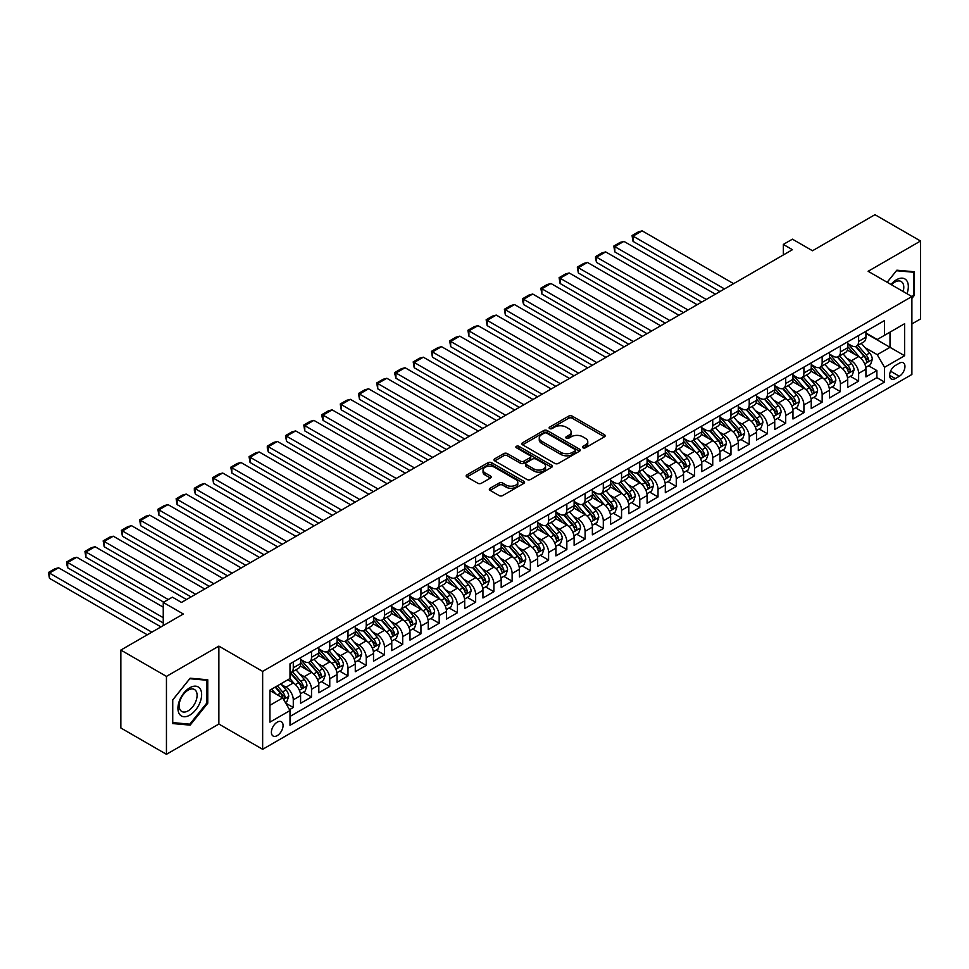 <?xml version="1.0" encoding="UTF-8"?>
<svg xmlns="http://www.w3.org/2000/svg" width="969" height="969" viewBox="0 0 969 969"><rect width="100%" height="100%" fill="white"/><g stroke="black" fill="none" stroke-linecap="round" stroke-linejoin="round"><path stroke-width="1.45" d="M582.938 447.787A1.768 1.017 0 0 0 585.446 447.787L604.462 436.801A2.532 1.466 0 0 0 605.213 435.771A2.532 1.466 0 0 0 604.462 434.73L572.243 416.137A2.532 1.466 0 0 0 568.67 416.137L549.641 427.111A1.768 1.017 0 0 0 549.12 427.838A1.768 1.017 0 0 0 549.641 428.564A1.768 1.017 0 0 0 552.148 428.564L554.607 427.135A8.103 4.675 0 0 1 566.066 427.135L568.755 428.686A8.103 4.675 0 0 1 571.129 431.992A8.103 4.675 0 0 1 568.755 435.299L566.296 436.728A1.768 1.017 0 0 0 565.775 437.443A1.768 1.017 0 0 0 566.296 438.17A1.768 1.017 0 0 0 568.803 438.17L571.262 436.753A8.103 4.675 0 0 1 582.72 436.753L585.397 438.303A8.103 4.675 0 0 1 587.771 441.61A8.103 4.675 0 0 1 585.397 444.916L582.938 446.334A1.768 1.017 0 0 0 582.417 447.06A1.768 1.017 0 0 0 582.938 447.787L582.938 446.334M277.231 735.616A8.249 4.76 120 0 0 282.621 728.349A8.249 4.76 120 0 0 281.361 721.735A8.249 4.76 120 0 0 277.231 722.147A8.249 4.76 120 0 0 271.841 729.415A8.249 4.76 120 0 0 273.113 736.028A8.249 4.76 120 0 0 277.231 735.616M490.084 488.267A2.532 1.466 0 0 0 489.333 489.309A2.532 1.466 0 0 0 490.084 490.338L499.12 495.559A2.532 1.466 0 0 0 502.705 495.559L523.817 483.361A2.532 1.466 0 0 0 524.568 482.332A2.532 1.466 0 0 0 523.817 481.29L491.598 462.697A2.532 1.466 0 0 0 488.025 462.697L466.901 474.883A2.532 1.466 0 0 0 466.162 475.924A2.532 1.466 0 0 0 466.901 476.954L477.814 483.252A2.532 1.466 0 0 0 481.399 483.252L490.435 478.044A2.532 1.466 0 0 0 491.174 477.002A2.532 1.466 0 0 0 490.435 475.973L485.021 472.848A6.771 3.912 0 0 1 483.034 470.086A6.771 3.912 0 0 1 487.225 466.464A6.771 3.912 0 0 1 494.602 467.312L515.811 479.558A6.771 3.912 0 0 1 517.797 482.332A6.771 3.912 0 0 1 513.618 485.941A6.771 3.912 0 0 1 506.23 485.094L502.705 483.046A2.532 1.466 0 0 0 499.12 483.046L490.084 488.267L490.084 490.338M911.89 323.937L920.55 318.934L920.55 241.015L874.959 214.694L812.494 250.753L792.436 239.173L783.315 244.43L792.436 249.699L181.494 602.427L172.373 597.158L163.252 602.427L163.252 625.586M166.45 676.398L166.45 754.306L218.873 724.037L218.873 646.117L166.45 676.398L120.846 650.066L183.311 614.007L163.252 602.427M218.873 646.117L262.647 671.396L911.89 296.55L911.89 374.47L262.647 749.303L262.647 671.396M920.55 241.015L868.115 271.284L911.89 296.55M554.789 463.412A2.532 1.466 0 0 0 558.374 463.412L579.498 451.215A2.532 1.466 0 0 0 580.237 450.185A2.532 1.466 0 0 0 579.498 449.156L547.267 430.551A2.532 1.466 0 0 0 543.694 430.551L522.57 442.748A2.532 1.466 0 0 0 521.831 443.778A2.532 1.466 0 0 0 522.57 444.807L554.789 463.412M517.107 448.162A1.768 1.017 0 0 1 518.899 448.417L518.899 446.309L551.664 465.229A2.532 1.466 0 0 1 552.403 466.259A2.532 1.466 0 0 1 551.664 467.288L530.54 479.485A2.532 1.466 0 0 1 526.954 479.485L494.735 460.881L494.735 458.822A2.532 1.466 0 0 0 493.996 459.851A2.532 1.466 0 0 0 494.735 460.881M494.735 458.822L503.771 453.601A2.532 1.466 0 0 1 507.356 453.601L520.426 461.147A2.532 1.466 0 0 0 523.999 461.147L529.995 457.683A2.532 1.466 0 0 0 530.746 456.641A2.532 1.466 0 0 0 529.995 455.612L516.392 447.763A1.768 1.017 0 0 1 515.871 447.036A1.768 1.017 0 0 1 516.974 446.091A1.768 1.017 0 0 1 518.899 446.309M166.45 754.306L120.846 727.985L120.846 650.066M289.501 709.696L293.28 707.503L285.71 703.143M281.41 684.538L285.988 687.191A10.32 5.959 60 0 1 293.28 699.824L300.584 695.609L300.584 703.3L311.521 696.977L303.224 692.193M299.651 674.012L304.23 676.653A10.32 5.959 60 0 1 311.521 689.286L318.813 685.083L318.813 692.762L329.763 686.452L321.466 681.655M317.88 663.486L322.459 666.127A10.32 5.959 60 0 1 329.763 678.76L337.055 674.545L337.055 682.237L347.992 675.914L339.695 671.129M336.122 652.961L340.7 655.601A10.32 5.959 60 0 1 347.992 668.235L355.284 664.019L355.284 671.711L366.234 665.388L357.936 660.604M354.363 642.423L358.942 645.063A10.32 5.959 60 0 1 366.234 657.709L373.525 653.494L373.525 661.173L384.475 654.862L376.166 650.066M372.593 631.897L377.171 634.538A10.32 5.959 60 0 1 384.475 647.171L391.767 642.968L391.767 650.647L402.704 644.337L394.407 639.54M390.834 621.371L395.413 624.012A10.32 5.959 60 0 1 402.704 636.645L409.996 632.43L409.996 640.121L420.946 633.799L412.649 629.014M409.075 610.833L413.654 613.486A10.32 5.959 60 0 1 420.946 626.119L428.237 621.904L428.237 629.596L439.175 623.273L430.878 618.488M427.305 600.308L431.883 602.948A10.32 5.959 60 0 1 439.175 615.594L446.479 611.378L446.479 619.058L457.416 612.747L449.119 607.951M445.546 589.782L450.125 592.422A10.32 5.959 60 0 1 457.416 605.056L464.708 600.853L464.708 608.532L475.658 602.221L467.361 597.425M463.776 579.256L468.366 581.897A10.32 5.959 60 0 1 475.658 594.53L482.95 590.315L482.95 598.006L493.887 591.684L485.59 586.899M482.017 568.718L486.595 571.371A10.32 5.959 60 0 1 493.887 584.004L501.191 579.789L501.191 587.48L512.129 581.158L503.832 576.361M500.258 558.192L504.837 560.833A10.32 5.959 60 0 1 512.129 573.466L519.42 569.263L519.42 576.943L530.37 570.632L522.073 565.835M518.488 547.667L523.066 550.307A10.32 5.959 60 0 1 530.37 562.941L537.662 558.725L537.662 566.417L548.599 560.094L540.302 555.31M536.729 537.129L541.308 539.781A10.32 5.959 60 0 1 548.599 552.415L555.903 548.2L555.903 555.891L566.841 549.568L558.544 544.784M554.971 526.603L559.549 529.244A10.32 5.959 60 0 1 566.841 541.889L574.132 537.674L574.132 545.353L585.082 539.043L576.785 534.246M573.2 516.077L577.778 518.718A10.32 5.959 60 0 1 585.082 531.351L592.374 527.148L592.374 534.827L603.312 528.517L595.014 523.72M591.441 505.552L596.02 508.192A10.32 5.959 60 0 1 603.312 520.825L610.615 516.61L610.615 524.302L621.553 517.979L613.256 513.195M609.683 495.014L614.261 497.666A10.32 5.959 60 0 1 621.553 510.3L628.845 506.084L628.845 513.776L639.794 507.453L631.497 502.669M627.912 484.488L632.491 487.128A10.32 5.959 60 0 1 639.794 499.762L647.086 495.559L647.086 503.238L658.024 496.927L649.727 492.131M646.153 473.962L650.732 476.603A10.32 5.959 60 0 1 658.024 489.236L665.315 485.021L665.315 492.712L676.265 486.39L667.968 481.605M664.395 463.436L668.973 466.077A10.32 5.959 60 0 1 676.265 478.71L683.557 474.495L683.557 482.187L694.507 475.864L686.197 471.079M682.624 452.898L687.203 455.539A10.32 5.959 60 0 1 694.507 468.184L701.798 463.969L701.798 471.661L712.736 465.338L704.439 460.541M700.866 442.373L705.444 445.013A10.32 5.959 60 0 1 712.736 457.647L720.028 453.444L720.028 461.123L730.977 454.812L722.68 450.016M719.107 431.847L723.686 434.487A10.32 5.959 60 0 1 730.977 447.121L738.269 442.906L738.269 450.597L749.207 444.274L740.91 439.49M737.336 421.309L741.915 423.962A10.32 5.959 60 0 1 749.207 436.595L756.51 432.38L756.51 440.071L767.448 433.749L759.151 428.964M755.578 410.783L760.156 413.424A10.32 5.959 60 0 1 767.448 426.069L774.74 421.854L774.74 429.533L785.689 423.223L777.392 418.426M773.807 400.258L778.386 402.898A10.32 5.959 60 0 1 785.689 415.531L792.981 411.328L792.981 419.008L803.919 412.697L795.622 407.901M792.048 389.732L796.627 392.372A10.32 5.959 60 0 1 803.919 405.006L811.223 400.791L811.223 408.482L822.16 402.159L813.863 397.375M810.29 379.194L814.868 381.847A10.32 5.959 60 0 1 822.16 394.48L829.452 390.265L829.452 397.956L840.402 391.633L832.105 386.837M828.519 368.668L833.098 371.309A10.32 5.959 60 0 1 840.402 383.942L847.693 379.739L847.693 387.418L858.631 381.108L858.631 373.416A10.32 5.959 -120 0 0 851.339 360.783L846.761 358.142M850.334 376.311L858.631 381.108M300.584 695.609A10.32 5.959 -120 0 0 293.28 682.975L287.817 679.814M318.813 685.083A10.32 5.959 -120 0 0 311.521 672.45L300.245 665.933M337.055 674.545A10.32 5.959 -120 0 0 329.763 661.912L318.474 655.407M355.284 664.019A10.32 5.959 -120 0 0 347.992 651.386L336.715 644.869M373.525 653.494A10.32 5.959 -120 0 0 366.234 640.86L354.957 634.344M391.767 642.968A10.32 5.959 -120 0 0 384.475 630.322L373.186 623.818M409.996 632.43A10.32 5.959 -120 0 0 402.704 619.797L391.428 613.292M428.237 621.904A10.32 5.959 -120 0 0 420.946 609.271L409.669 602.754M446.479 611.378A10.32 5.959 -120 0 0 439.175 598.745L427.898 592.229M464.708 600.853A10.32 5.959 -120 0 0 457.416 588.207L446.14 581.703M482.95 590.315A10.32 5.959 -120 0 0 475.658 577.681L464.381 571.177M501.191 579.789A10.32 5.959 -120 0 0 493.887 567.156L482.61 560.639M519.42 569.263A10.32 5.959 -120 0 0 512.129 556.63L500.852 550.113M537.662 558.725A10.32 5.959 -120 0 0 530.37 546.092L519.093 539.588M555.903 548.2A10.32 5.959 -120 0 0 548.599 535.566L537.323 529.05M574.132 537.674A10.32 5.959 -120 0 0 566.841 525.041L555.564 518.524M592.374 527.148A10.32 5.959 -120 0 0 585.082 514.503L573.805 507.998M610.615 516.61A10.32 5.959 -120 0 0 603.312 503.977L592.035 497.472M628.845 506.084A10.32 5.959 -120 0 0 621.553 493.451L610.276 486.935M647.086 495.559A10.32 5.959 -120 0 0 639.794 482.925L628.506 476.409M665.315 485.021A10.32 5.959 -120 0 0 658.024 472.387L646.747 465.883M683.557 474.495A10.32 5.959 -120 0 0 676.265 461.862L664.988 455.345M701.798 463.969A10.32 5.959 -120 0 0 694.507 451.336L683.218 444.819M720.028 453.444A10.32 5.959 -120 0 0 712.736 440.81L701.459 434.294M738.269 442.906A10.32 5.959 -120 0 0 730.977 430.272L719.701 423.768M756.51 432.38A10.32 5.959 -120 0 0 749.207 419.747L737.93 413.23M774.74 421.854A10.32 5.959 -120 0 0 767.448 409.221L756.171 402.704M792.981 411.328A10.32 5.959 -120 0 0 785.689 398.683L774.413 392.179M811.223 400.791A10.32 5.959 -120 0 0 803.919 388.157L792.642 381.653M829.452 390.265A10.32 5.959 -120 0 0 822.16 377.631L810.883 371.115M847.693 379.739A10.32 5.959 -120 0 0 840.402 367.106L829.125 360.589M899.305 363.205L895.295 365.519A7.994 4.615 120 0 0 890.063 372.568A7.994 4.615 120 0 0 891.298 378.976A7.994 4.615 120 0 0 895.295 378.576L899.305 376.263A7.994 4.615 120 0 0 904.525 369.213A7.994 4.615 120 0 0 903.302 362.806A7.994 4.615 120 0 0 899.305 363.205M269.939 705.299L282.706 697.922L289.997 710.556L289.997 725.296L884.527 382.052L884.527 367.312L877.236 354.678L865.002 347.605M289.997 710.556L269.939 722.147L269.939 690.134L289.997 678.554L289.997 663.813L884.527 320.557L884.527 335.298L904.598 323.719L904.598 355.732L884.527 367.312M300.584 659.392L304.23 661.5A10.32 5.959 60 0 0 309.39 662.009L316.681 657.794A10.32 5.959 -120 0 0 318.813 653.07L318.813 647.171M318.813 648.855L322.459 650.962A10.32 5.959 60 0 0 327.619 651.471L334.911 647.268A10.32 5.959 -120 0 0 337.055 642.544L337.055 636.645M337.055 638.329L340.7 640.436A10.32 5.959 60 0 0 345.86 640.945L353.152 636.73A10.32 5.959 -120 0 0 355.284 632.018L355.284 626.119M355.284 627.803L358.942 629.911A10.32 5.959 60 0 0 364.09 630.419L371.393 626.204A10.32 5.959 -120 0 0 373.525 621.48L373.525 615.581M373.525 617.277L377.171 619.373A10.32 5.959 60 0 0 382.331 619.894L389.623 615.678A10.32 5.959 -120 0 0 391.767 610.954L391.767 605.056M391.767 606.739L395.413 608.847A10.32 5.959 60 0 0 400.572 609.356L407.864 605.153A10.32 5.959 -120 0 0 409.996 600.429L409.996 594.53M409.996 596.214L413.654 598.321A10.32 5.959 60 0 0 418.802 598.83L426.106 594.615A10.32 5.959 -120 0 0 428.237 589.891L428.237 584.004M428.237 585.688L431.883 587.795A10.32 5.959 60 0 0 437.043 588.304L444.335 584.089A10.32 5.959 -120 0 0 446.479 579.365L446.479 573.466M446.479 575.15L450.125 577.258A10.32 5.959 60 0 0 455.285 577.778L462.576 573.563A10.32 5.959 -120 0 0 464.708 568.839L464.708 562.941M464.708 564.624L468.366 566.732A10.32 5.959 60 0 0 473.514 567.24L480.818 563.037A10.32 5.959 -120 0 0 482.95 558.314L482.95 552.415M482.95 554.098L486.595 556.206A10.32 5.959 60 0 0 491.755 556.715L499.047 552.5A10.32 5.959 -120 0 0 501.191 547.776L501.191 541.889M501.191 543.573L504.837 545.668A10.32 5.959 60 0 0 509.997 546.189L517.289 541.974A10.32 5.959 -120 0 0 519.42 537.25L519.42 531.351M519.42 533.035L523.066 535.142A10.32 5.959 60 0 0 528.226 535.651L535.53 531.448A10.32 5.959 -120 0 0 537.662 526.724L537.662 520.825M537.662 522.509L541.308 524.617A10.32 5.959 60 0 0 546.468 525.125L553.759 520.91A10.32 5.959 -120 0 0 555.903 516.198L555.903 510.3M555.903 511.983L559.549 514.091A10.32 5.959 60 0 0 564.709 514.6L572.001 510.384A10.32 5.959 -120 0 0 574.132 505.661L574.132 499.762M574.132 501.457L577.778 503.553A10.32 5.959 60 0 0 582.938 504.074L590.23 499.859A10.32 5.959 -120 0 0 592.374 495.135L592.374 489.236M592.374 490.92L596.02 493.027A10.32 5.959 60 0 0 601.18 493.536L608.471 489.333A10.32 5.959 -120 0 0 610.615 484.609L610.615 478.71M610.615 480.394L614.261 482.501A10.32 5.959 60 0 0 619.421 483.01L626.713 478.795A10.32 5.959 -120 0 0 628.845 474.071L628.845 468.184M628.845 469.868L632.491 471.976A10.32 5.959 60 0 0 637.65 472.484L644.942 468.269A10.32 5.959 -120 0 0 647.086 463.545L647.086 457.647M647.086 459.33L650.732 461.438A10.32 5.959 60 0 0 655.892 461.947L663.184 457.743A10.32 5.959 -120 0 0 665.315 453.02L665.315 447.121M665.315 448.804L668.973 450.912A10.32 5.959 60 0 0 674.121 451.421L681.425 447.206A10.32 5.959 -120 0 0 683.557 442.494L683.557 436.595M683.557 438.279L687.203 440.386A10.32 5.959 60 0 0 692.363 440.895L699.654 436.68A10.32 5.959 -120 0 0 701.798 431.956L701.798 426.057M701.798 427.753L705.444 429.848A10.32 5.959 60 0 0 710.604 430.369L717.896 426.154A10.32 5.959 -120 0 0 720.028 421.43L720.028 415.531M720.028 417.215L723.686 419.323A10.32 5.959 60 0 0 728.833 419.831L736.137 415.628A10.32 5.959 -120 0 0 738.269 410.904L738.269 405.006M738.269 406.689L741.915 408.797A10.32 5.959 60 0 0 747.075 409.306L754.366 405.09A10.32 5.959 -120 0 0 756.51 400.367L756.51 394.48M756.51 396.164L760.156 398.271A10.32 5.959 60 0 0 765.316 398.78L772.608 394.565A10.32 5.959 -120 0 0 774.74 389.841L774.74 383.942M774.74 385.626L778.386 387.733A10.32 5.959 60 0 0 783.546 388.254L790.849 384.039A10.32 5.959 -120 0 0 792.981 379.315L792.981 373.416M792.981 375.1L796.627 377.207A10.32 5.959 60 0 0 801.787 377.716L809.079 373.513A10.32 5.959 -120 0 0 811.223 368.789L811.223 362.891M811.223 364.574L814.868 366.682A10.32 5.959 60 0 0 820.028 367.19L827.32 362.975A10.32 5.959 -120 0 0 829.452 358.251L829.452 352.365M829.452 354.048L833.098 356.156A10.32 5.959 60 0 0 838.258 356.665L845.562 352.45A10.32 5.959 -120 0 0 847.693 347.726L847.693 341.827M289.997 716.454L876.872 377.631L876.872 370.57L865.935 376.893L865.935 369.201A10.32 5.959 -120 0 0 858.631 356.568L847.354 350.063M847.693 343.511L851.339 345.618A10.32 5.959 -120 0 0 856.499 346.127A10.32 5.959 -120 0 0 858.631 341.415L858.631 335.516M856.499 346.127L863.791 341.924A10.32 5.959 -120 0 0 865.935 337.2L865.935 331.301M293.28 661.912L293.28 667.811A10.32 5.959 60 0 1 291.148 672.534A10.32 5.959 60 0 1 289.997 672.946M291.148 672.534L298.44 668.319A10.32 5.959 -120 0 0 300.584 663.595L300.584 657.709M311.521 651.386L311.521 657.285A10.32 5.959 60 0 1 309.39 662.009M329.763 640.86L329.763 646.759A10.32 5.959 60 0 1 327.619 651.471M347.992 630.322L347.992 636.221A10.32 5.959 60 0 1 345.86 640.945M366.234 619.797L366.234 625.695A10.32 5.959 60 0 1 364.09 630.419M384.475 609.271L384.475 615.17A10.32 5.959 60 0 1 382.331 619.894M402.704 598.745L402.704 604.632A10.32 5.959 60 0 1 400.572 609.356M420.946 588.207L420.946 594.106A10.32 5.959 60 0 1 418.802 598.83M439.175 577.681L439.175 583.58A10.32 5.959 60 0 1 437.043 588.304M457.416 567.156L457.416 573.054A10.32 5.959 60 0 1 455.285 577.778M475.658 556.63L475.658 562.517A10.32 5.959 60 0 1 473.514 567.24M493.887 546.092L493.887 551.991A10.32 5.959 60 0 1 491.755 556.715M512.129 535.566L512.129 541.465A10.32 5.959 60 0 1 509.997 546.189M530.37 525.041L530.37 530.927A10.32 5.959 60 0 1 528.226 535.651M548.599 514.503L548.599 520.401A10.32 5.959 60 0 1 546.468 525.125M566.841 503.977L566.841 509.876A10.32 5.959 60 0 1 564.709 514.6M585.082 493.451L585.082 499.35A10.32 5.959 60 0 1 582.938 504.074M603.312 482.925L603.312 488.812A10.32 5.959 60 0 1 601.18 493.536M621.553 472.387L621.553 478.286A10.32 5.959 60 0 1 619.421 483.01M639.794 461.862L639.794 467.761A10.32 5.959 60 0 1 637.65 472.484M658.024 451.336L658.024 457.235A10.32 5.959 60 0 1 655.892 461.947M676.265 440.798L676.265 446.697A10.32 5.959 60 0 1 674.121 451.421M694.507 430.272L694.507 436.171A10.32 5.959 60 0 1 692.363 440.895M712.736 419.747L712.736 425.645A10.32 5.959 60 0 1 710.604 430.369M730.977 409.221L730.977 415.107A10.32 5.959 60 0 1 728.833 419.831M749.207 398.683L749.207 404.582A10.32 5.959 60 0 1 747.075 409.306M767.448 388.157L767.448 394.056A10.32 5.959 60 0 1 765.316 398.78M785.689 377.631L785.689 383.53A10.32 5.959 60 0 1 783.546 388.254M803.919 367.106L803.919 372.992A10.32 5.959 60 0 1 801.787 377.716M822.16 356.568L822.16 362.467A10.32 5.959 60 0 1 820.028 367.19M840.402 346.042L840.402 351.941A10.32 5.959 60 0 1 838.258 356.665M840.402 383.942L840.402 391.633M822.16 394.48L822.16 402.159M803.919 405.006L803.919 412.697M785.689 415.531L785.689 423.223M767.448 426.069L767.448 433.749M749.207 436.595L749.207 444.274M730.977 447.121L730.977 454.812M712.736 457.647L712.736 465.338M694.507 468.184L694.507 475.864M676.265 478.71L676.265 486.39M658.024 489.236L658.024 496.927M639.794 499.762L639.794 507.453M621.553 510.3L621.553 517.979M603.312 520.825L603.312 528.517M585.082 531.351L585.082 539.043M566.841 541.889L566.841 549.568M548.599 552.415L548.599 560.094M530.37 562.941L530.37 570.632M512.129 573.466L512.129 581.158M493.887 584.004L493.887 591.684M475.658 594.53L475.658 602.221M457.416 605.056L457.416 612.747M439.175 615.594L439.175 623.273M420.946 626.119L420.946 633.799M402.704 636.645L402.704 644.337M384.475 647.171L384.475 654.862M366.234 657.709L366.234 665.388M347.992 668.235L347.992 675.914M329.763 678.76L329.763 686.452M311.521 689.286L311.521 696.977M293.28 699.824L293.28 707.503M282.706 697.922L269.939 690.558M877.236 354.678L890.002 347.302L890.002 332.149L904.598 323.719M865.935 333.409L904.598 355.732M865.935 332.985L877.236 339.513L884.527 335.298M218.873 724.037L262.647 749.303M783.315 244.43L783.315 254.968M868.575 365.785L876.872 370.57M876.872 377.631L884.527 382.052M911.89 298.404L914.445 295.23L914.445 271.768L896.846 270.194L887.144 282.27M172.555 723.552L190.154 725.127L207.754 703.24L207.754 679.766L190.154 678.203L172.555 700.09L172.555 723.552M913.525 294.709L914.445 295.23M206.845 702.707L207.754 703.24M188.289 724.049L190.154 725.127M583.653 448.029L585.397 447.024A8.103 4.675 0 0 0 587.771 443.717L587.771 441.61M571.129 431.992L571.129 434.1A8.103 4.675 0 0 1 568.755 437.407L566.998 438.424M604.438 436.825L572.243 418.233A2.532 1.466 0 0 0 568.67 418.233L550.356 428.807M579.462 451.239L547.267 432.658A2.532 1.466 0 0 0 543.694 432.658L522.606 444.832L522.57 442.748M575.017 450.912A1.768 1.017 0 0 0 575.538 450.185A1.768 1.017 0 0 0 575.017 449.459L546.734 433.131A1.768 1.017 0 0 0 544.227 433.131L541.635 434.633A8.103 4.675 0 0 0 539.261 437.94A8.103 4.675 0 0 0 541.635 441.246L560.966 452.414A8.103 4.675 0 0 0 572.425 452.414L575.017 450.912L575.017 453.02A1.768 1.017 0 0 0 575.538 452.293L575.538 450.185M539.261 437.94L539.261 440.047A8.103 4.675 0 0 0 541.635 443.354L541.635 441.246M575.017 453.02L572.425 454.509A8.103 4.675 0 0 1 560.966 454.509L541.635 443.354M494.771 460.905L503.771 455.709L503.771 453.601M530.746 456.641L530.746 458.749A2.532 1.466 0 0 1 529.995 459.791L523.999 463.243A2.532 1.466 0 0 1 520.426 463.243L507.356 455.709A2.532 1.466 0 0 0 503.771 455.709M518.899 448.417L551.627 467.312M533.98 468.972A6.771 3.912 0 0 0 541.356 469.82A6.771 3.912 0 0 0 545.547 466.21A6.771 3.912 0 0 0 543.561 463.436L536.087 459.124A2.532 1.466 0 0 0 532.502 459.124L526.506 462.588A2.532 1.466 0 0 0 525.767 463.618A2.532 1.466 0 0 0 526.506 464.66L533.98 468.972L533.98 471.079A6.771 3.912 0 0 0 541.356 471.927A6.771 3.912 0 0 0 545.547 468.306L545.547 466.21M525.767 463.618L525.767 465.726A2.532 1.466 0 0 0 526.506 466.755L526.506 464.66M533.98 471.079L526.506 466.755M517.797 482.332L517.797 484.439A6.771 3.912 0 0 1 513.618 488.049A6.771 3.912 0 0 1 506.23 487.201L502.705 485.154A2.532 1.466 0 0 0 499.12 485.154L490.108 490.362M483.034 470.086L483.034 472.182A6.771 3.912 0 0 0 485.021 474.955L485.021 472.848M490.399 478.056L485.021 474.955M523.793 483.386L491.598 464.793A2.532 1.466 0 0 0 488.025 464.793L466.937 476.978M865.777 367.396L870.489 364.683L872.306 359.414A6.831 3.949 -120 0 0 869.653 352.995L861.32 343.353M724.497 288.919L633.036 236.121L642.156 230.852L733.618 283.663M859.648 357.234L849.765 345.8A19.731 11.386 -120 0 0 847.693 343.632M633.036 241.378L632.042 235.54L633.036 236.121L633.036 241.378L719.943 291.548M854.234 354.024L848.699 347.629A16.376 9.46 -120 0 0 847.693 346.527M855.566 346.502L863.997 356.265A6.831 3.949 60 0 1 866.431 360.965C867.461 362.345 868.188 361.921 868.624 359.705A6.831 3.949 -120 0 0 866.189 354.993L857.856 345.352M856.063 346.345L865.123 356.834A3.476 2.011 60 0 1 865.995 358.191L868.624 359.705M866.431 360.965L866.928 361.776M632.042 235.54L638.426 231.857L642.156 230.852M906.984 293.728A16.764 9.678 120 0 0 896.482 279.762A16.764 9.678 120 0 0 890.983 284.486M903.156 291.512A12.694 7.328 120 0 0 901.158 281.495A12.694 7.328 120 0 0 894.811 282.124A12.694 7.328 120 0 0 891.492 284.777M887.168 282.282L896.482 270.714L913.525 272.241L913.525 294.976L911.89 297.011M912.398 271.586L913.525 272.241M200.05 702.368A16.764 9.678 120 0 0 195.714 686.173A16.764 9.678 120 0 0 179.519 700.539A16.764 9.678 120 0 0 183.856 716.733A16.764 9.678 120 0 0 200.05 702.368M195.895 701.193A12.694 7.328 120 0 0 194.466 689.504A12.694 7.328 120 0 0 180.355 699.8A12.694 7.328 120 0 0 181.784 711.488A12.694 7.328 120 0 0 195.895 701.193M172.736 722.668L172.736 699.933L189.791 678.712L206.845 680.238L206.845 702.973L189.791 724.182L172.555 722.559M205.707 679.584L206.845 680.238M847.536 377.934L852.248 375.209L854.077 369.94A6.831 3.949 -120 0 0 851.412 363.52L843.078 353.879M706.268 299.445L614.806 246.647L623.927 241.378L715.376 294.188M841.407 367.772L831.535 356.326A19.731 11.386 -120 0 0 829.452 354.157M614.806 251.916L613.801 246.065L614.806 246.647L614.806 251.916L701.701 302.086M835.993 364.562L830.469 358.155A16.376 9.46 -120 0 0 829.452 357.052M837.337 357.028L845.755 366.791A6.831 3.949 60 0 1 848.202 371.502C849.219 372.871 849.958 372.447 850.382 370.231A6.831 3.949 -120 0 0 847.948 365.531L839.614 355.877M837.822 356.871L846.882 367.36A3.476 2.011 60 0 1 847.766 368.717L850.382 370.231M848.202 371.502L848.699 372.314M613.801 246.065L620.184 242.383L623.927 241.378M829.307 388.46L834.018 385.735L835.835 380.478A6.831 3.949 -120 0 0 833.17 374.058L824.849 364.405M688.026 309.983L596.565 257.173L605.686 251.916L697.147 304.714M823.178 378.298L813.294 366.851A19.731 11.386 -120 0 0 811.223 364.683M596.565 262.442L595.56 258.699L595.56 256.603L596.565 257.173L596.565 262.442L683.472 312.612M817.751 375.088L812.228 368.692A16.376 9.46 -120 0 0 811.223 367.59M819.096 367.566L827.526 377.316A6.831 3.949 60 0 1 829.961 382.028C830.99 383.397 831.717 382.985 832.153 380.769A6.831 3.949 -120 0 0 829.706 376.057L821.373 366.403M819.592 367.396L828.64 377.886A3.476 2.011 60 0 1 829.525 379.242L832.153 380.769M829.961 382.028L830.457 382.84M595.56 256.603L601.943 252.909L605.686 251.916M811.065 398.986L815.777 396.26L817.606 391.004A6.831 3.949 -120 0 0 814.941 384.584L806.608 374.942M669.785 320.509L578.336 267.71L587.444 262.442L678.906 315.24M804.936 388.823L795.052 377.389A19.731 11.386 -120 0 0 792.981 375.221M578.336 272.967L577.33 267.129L578.336 267.71L578.336 272.967L665.231 323.137M799.522 385.614L793.986 379.218A16.376 9.46 -120 0 0 792.981 378.116M800.854 378.092L809.285 387.842A6.831 3.949 60 0 1 811.719 392.554C812.749 393.935 813.476 393.511 813.912 391.294A6.831 3.949 -120 0 0 811.477 386.583L803.144 376.941M801.351 377.934L810.411 388.412A3.476 2.011 60 0 1 811.283 389.78L813.912 391.294M811.719 392.554L812.216 393.366M577.33 267.129L583.713 263.447L587.444 262.442M792.824 409.512L797.535 406.798L799.364 401.529A6.831 3.949 -120 0 0 796.7 395.11L788.366 385.468M651.556 331.035L560.094 278.236L569.215 272.967L660.664 325.778M786.695 399.349L776.823 387.915A19.731 11.386 -120 0 0 774.74 385.747M560.094 283.505L559.089 277.655L560.094 278.236L560.094 283.505L646.989 333.675M781.28 396.139L775.757 389.744A16.376 9.46 -120 0 0 774.74 388.642M782.625 388.617L791.043 398.38A6.831 3.949 60 0 1 793.49 403.08C794.507 404.461 795.246 404.037 795.67 401.82A6.831 3.949 -120 0 0 793.236 397.108L784.902 387.467M783.122 388.46L792.17 398.949A3.476 2.011 60 0 1 793.054 400.306L795.67 401.82M793.49 403.08L793.986 403.891M559.089 277.655L565.472 273.973L569.215 272.967M774.594 420.049L779.306 417.324L781.123 412.055A6.831 3.949 -120 0 0 778.47 405.648L770.137 395.994M633.314 341.572L541.853 288.762L550.973 283.505L642.435 336.304M768.465 409.887L758.582 398.441A19.731 11.386 -120 0 0 756.51 396.273M541.853 294.031L540.847 288.181L541.853 288.762L541.853 294.031L628.76 344.201M763.039 406.677L757.516 400.27A16.376 9.46 -120 0 0 756.51 399.18M764.384 399.143L772.814 408.906A6.831 3.949 60 0 1 775.248 413.618C776.278 414.986 777.005 414.562 777.441 412.346A6.831 3.949 -120 0 0 774.994 407.646L766.673 397.993M764.88 398.986L773.94 409.475A3.476 2.011 60 0 1 774.812 410.832L777.441 412.346M775.248 413.618L775.745 414.429M540.847 288.181L547.231 284.498L550.973 283.505M756.353 430.575L761.065 427.85L762.894 422.593A6.831 3.949 -120 0 0 760.229 416.173L751.896 406.52M615.073 352.098L523.623 299.288L532.732 294.031L624.193 346.829M750.224 420.413L740.34 408.966A19.731 11.386 -120 0 0 738.269 406.798M523.623 304.557L522.618 300.814L522.618 298.718L523.623 299.288L523.623 304.557L610.518 354.727M744.81 417.203L739.274 410.808A16.376 9.46 -120 0 0 738.269 409.705M746.142 409.681L754.572 419.432A6.831 3.949 60 0 1 757.007 424.143C758.037 425.512 758.763 425.1 759.199 422.884A6.831 3.949 -120 0 0 756.765 418.172L748.431 408.53M746.639 409.524L755.699 420.001A3.476 2.011 60 0 1 756.571 421.37L759.199 422.884M757.007 424.143L757.504 424.955M522.618 298.718L529.001 295.024L532.732 294.031M738.112 441.101L742.823 438.388L744.652 433.119A6.831 3.949 -120 0 0 741.988 426.699L733.654 417.058M596.843 362.624L505.382 309.826L514.503 304.557L605.964 357.355M731.983 430.939L722.111 419.504A19.731 11.386 -120 0 0 720.028 417.336M505.382 315.082L504.377 309.244L505.382 309.826L505.382 315.082L592.277 365.252M726.568 427.729L721.045 421.333A16.376 9.46 -120 0 0 720.028 420.231M727.913 420.207L736.331 429.97A6.831 3.949 60 0 1 738.778 434.669C739.795 436.05 740.534 435.626 740.958 433.409A6.831 3.949 -120 0 0 738.523 428.698L730.19 419.056M728.409 420.049L737.457 430.527A3.476 2.011 60 0 1 738.342 431.895L740.958 433.409M738.778 434.669L739.274 435.481M504.377 309.244L510.76 305.562L514.503 304.557M719.882 451.627L724.594 448.913L726.411 443.645A6.831 3.949 -120 0 0 723.758 437.225L715.425 427.583M578.602 373.15L487.141 320.351L496.261 315.082L587.723 367.893M713.753 441.476L703.869 430.03A19.731 11.386 -120 0 0 701.798 427.862M487.141 325.62L486.147 319.77L487.141 320.351L487.141 325.62L574.048 375.79M708.327 438.254L702.804 431.859A16.376 9.46 -120 0 0 701.798 430.757M709.671 430.733L718.102 440.495A6.831 3.949 60 0 1 720.536 445.207C721.566 446.576 722.293 446.152 722.729 443.935A6.831 3.949 -120 0 0 720.294 439.236L711.961 429.582M710.168 430.575L719.228 441.065A3.476 2.011 60 0 1 720.1 442.421L722.729 443.935M720.536 445.207L721.033 446.006M486.147 319.77L492.518 316.088L496.261 315.082M701.641 462.165L706.353 459.439L708.182 454.17A6.831 3.949 -120 0 0 705.517 447.763L697.183 438.109M560.361 383.688L468.911 330.877L478.02 325.62L569.481 378.419M695.512 452.002L685.628 440.556A19.731 11.386 -120 0 0 683.557 438.388M468.911 336.146L467.906 330.296L468.911 330.877L468.911 336.146L555.806 386.316M690.098 448.792L684.562 442.385A16.376 9.46 -120 0 0 683.557 441.295M691.43 441.27L699.86 451.021A6.831 3.949 60 0 1 702.295 455.733C703.324 457.102 704.051 456.69 704.487 454.473A6.831 3.949 -120 0 0 702.053 449.761L693.719 440.108M691.927 441.101L700.987 451.59A3.476 2.011 60 0 1 701.859 452.947L704.487 454.473M702.295 455.733L702.791 456.544M467.906 330.296L474.289 326.614L478.02 325.62M683.399 472.69L688.123 469.965L689.94 464.708A6.831 3.949 -120 0 0 687.275 458.289L678.942 448.635M542.131 394.213L450.67 341.415L459.791 336.146L551.252 388.944M677.283 462.528L667.399 451.094A19.731 11.386 -120 0 0 665.315 448.913M450.67 346.672L449.664 340.834L450.67 341.415L450.67 346.672L537.565 396.842M671.856 459.318L666.333 452.923A16.376 9.46 -120 0 0 665.315 451.82M673.201 451.796L681.631 461.547A6.831 3.949 60 0 1 684.066 466.259C685.095 467.639 685.822 467.215 686.246 464.999A6.831 3.949 -120 0 0 683.811 460.287L675.478 450.646M673.697 451.639L682.745 462.116A3.476 2.011 60 0 1 683.629 463.485L686.246 464.999M684.066 466.259L684.562 467.07M449.664 340.834L456.048 337.139L459.791 336.146M665.17 483.216L669.882 480.503L671.699 475.234A6.831 3.949 -120 0 0 669.046 468.814L660.713 459.173M523.89 404.739L432.428 351.941L441.549 346.672L533.011 399.482M659.041 473.054L649.157 461.619A19.731 11.386 -120 0 0 647.086 459.451M432.428 357.198L431.435 351.359L432.428 351.941L432.428 357.198L519.336 407.38M653.615 469.844L648.091 463.448A16.376 9.46 -120 0 0 647.086 462.346M654.959 462.322L663.39 472.085A6.831 3.949 60 0 1 665.824 476.784C666.854 478.165 667.58 477.741 668.016 475.525A6.831 3.949 -120 0 0 665.582 470.813L657.248 461.171M655.456 462.165L664.516 472.654A3.476 2.011 60 0 1 665.388 474.011L668.016 475.525M665.824 476.784L666.321 477.596M431.435 351.359L437.818 347.677L441.549 346.672M646.929 493.754L651.64 491.029L653.469 485.76A6.831 3.949 -120 0 0 650.805 479.34L642.471 469.699M505.648 415.265L414.199 362.467L423.32 357.198L514.769 410.008M640.8 483.592L630.916 472.145A19.731 11.386 -120 0 0 628.845 469.977M414.199 367.736L413.194 361.885L414.199 362.467L414.199 367.736L501.094 417.905M635.385 480.382L629.85 473.974A16.376 9.46 -120 0 0 628.845 472.872M636.718 472.848L645.148 482.61A6.831 3.949 60 0 1 647.583 487.322C648.612 488.691 649.339 488.267 649.775 486.05A6.831 3.949 -120 0 0 647.34 481.351L639.007 471.697M637.214 472.69L646.275 483.18A3.476 2.011 60 0 1 647.147 484.536L649.775 486.05M647.583 487.322L648.079 488.134M413.194 361.885L419.577 358.203L423.32 357.198M628.699 504.28L633.411 501.554L635.228 496.298A6.831 3.949 -120 0 0 632.563 489.878L624.23 480.224M487.419 425.803L395.958 372.992L405.078 367.736L496.54 420.534M622.57 494.117L612.687 482.671A19.731 11.386 -120 0 0 610.615 480.503M395.958 378.261L394.952 374.518L394.952 372.423L395.958 372.992L395.958 378.261L482.853 428.431M617.144 490.908L611.621 484.512A16.376 9.46 -120 0 0 610.615 483.41M618.488 483.386L626.919 493.136A6.831 3.949 60 0 1 629.353 497.848C630.383 499.217 631.11 498.805 631.534 496.588A6.831 3.949 -120 0 0 629.099 491.877L620.766 482.223M618.985 483.216L628.033 493.706A3.476 2.011 60 0 1 628.917 495.074L631.534 496.588M629.353 497.848L629.85 498.66M394.952 372.423L401.336 368.729L405.078 367.736M610.458 514.805L615.17 512.092L616.987 506.823A6.831 3.949 -120 0 0 614.334 500.404L606 490.762M469.178 436.329L377.716 383.53L386.837 378.261L478.298 431.06M604.329 504.643L594.445 493.209A19.731 11.386 -120 0 0 592.374 491.041M377.716 388.787L376.723 382.949L377.716 383.53L377.716 388.787L464.623 438.957M598.915 501.433L593.379 495.038A16.376 9.46 -120 0 0 592.374 493.936M600.247 493.911L608.677 503.674A6.831 3.949 60 0 1 611.112 508.374C612.142 509.755 612.868 509.331 613.304 507.114A6.831 3.949 -120 0 0 610.87 502.402L602.536 492.761M600.744 493.754L609.804 504.231A3.476 2.011 60 0 1 610.676 505.6L613.304 507.114M611.112 508.374L611.609 509.185M376.723 382.949L383.106 379.267L386.837 378.261M592.216 525.331L596.928 522.618L598.757 517.349A6.831 3.949 -120 0 0 596.092 510.929L587.759 501.288M450.948 446.854L359.487 394.056L368.608 388.787L460.057 441.598M586.088 515.181L576.204 503.735A19.731 11.386 -120 0 0 574.132 501.567M359.487 399.325L358.482 393.475L359.487 394.056L359.487 399.325L446.382 449.495M580.673 511.959L575.15 505.564A16.376 9.46 -120 0 0 574.132 504.461M582.018 504.437L590.436 514.2A6.831 3.949 60 0 1 592.883 518.899C593.9 520.28 594.639 519.856 595.063 517.64A6.831 3.949 -120 0 0 592.628 512.928L584.295 503.286M582.502 504.28L591.562 514.769A3.476 2.011 60 0 1 592.447 516.126L595.063 517.64M592.883 518.899L593.379 519.711M358.482 393.475L364.865 389.792L368.608 388.787M573.987 535.869L578.699 533.144L580.516 527.875A6.831 3.949 -120 0 0 577.851 521.467L569.53 511.814M432.707 457.392L341.245 404.582L350.366 399.325L441.828 452.123M567.858 525.707L557.974 514.26A19.731 11.386 -120 0 0 555.903 512.092M341.245 409.851L340.24 404L341.245 404.582L341.245 409.851L428.141 460.021M562.432 522.497L556.909 516.089A16.376 9.46 -120 0 0 555.903 514.999M563.776 514.963L572.207 524.726A6.831 3.949 60 0 1 574.641 529.437C575.671 530.806 576.398 530.382 576.834 528.166A6.831 3.949 -120 0 0 574.387 523.466L566.053 513.812M564.273 514.805L573.321 525.295A3.476 2.011 60 0 1 574.205 526.651L576.834 528.166M574.641 529.437L575.138 530.249M340.24 404L346.623 400.318L350.366 399.325M555.746 546.395L560.457 543.67L562.286 538.413A6.831 3.949 -120 0 0 559.622 531.993L551.288 522.339M414.466 467.918L323.016 415.107L332.125 409.851L423.586 462.649M549.617 536.232L539.733 524.786A19.731 11.386 -120 0 0 537.662 522.618M323.016 420.376L322.011 416.646L322.011 414.538L323.016 415.107L323.016 420.376L409.911 470.546M544.203 533.023L538.667 526.627A16.376 9.46 -120 0 0 537.662 525.525M545.535 525.501L553.965 535.251A6.831 3.949 60 0 1 556.4 539.963C557.429 541.344 558.156 540.92 558.592 538.703A6.831 3.949 -120 0 0 556.158 533.992L547.824 524.35M546.031 525.343L555.092 535.821A3.476 2.011 60 0 1 555.964 537.189L558.592 538.703M556.4 539.963L556.896 540.775M322.011 414.538L328.394 410.844L332.125 409.851M537.504 556.921L542.216 554.207L544.045 548.938A6.831 3.949 -120 0 0 541.38 542.519L533.047 532.877M396.236 478.444L304.775 425.645L313.895 420.376L405.345 473.187M531.375 546.758L521.504 535.324A19.731 11.386 -120 0 0 519.42 533.156M304.775 430.902L303.769 425.064L304.775 425.645L304.775 430.902L391.67 481.072M525.961 543.548L520.438 537.153A16.376 9.46 -120 0 0 519.42 536.051M527.306 536.027L535.724 545.789A6.831 3.949 60 0 1 538.17 550.489C539.188 551.87 539.927 551.446 540.351 549.229A6.831 3.949 -120 0 0 537.916 544.517L529.583 534.876M527.79 535.869L536.85 546.346A3.476 2.011 60 0 1 537.734 547.715L540.351 549.229M538.17 550.489L538.667 551.3M303.769 425.064L310.153 421.382L313.895 420.376M519.275 567.459L523.987 564.733L525.804 559.464A6.831 3.949 -120 0 0 523.139 553.045L514.818 543.403M377.995 488.97L286.533 436.171L295.654 430.902L387.115 483.713M513.146 557.296L503.262 545.85A19.731 11.386 -120 0 0 501.191 543.682M286.533 441.44L285.528 435.59L286.533 436.171L286.533 441.44L373.44 491.61M507.72 554.086L502.196 547.679A16.376 9.46 -120 0 0 501.191 546.577M509.064 546.552L517.494 556.315A6.831 3.949 60 0 1 519.929 561.027C520.959 562.395 521.685 561.972 522.121 559.755A6.831 3.949 -120 0 0 519.675 555.055L511.341 545.402M509.561 546.395L518.621 556.884A3.476 2.011 60 0 1 519.493 558.241L522.121 559.755M519.929 561.027L520.426 561.826M285.528 435.59L291.911 431.908L295.654 430.902M501.034 577.984L505.745 575.259L507.574 570.002A6.831 3.949 -120 0 0 504.91 563.583L496.576 553.929M359.753 499.507L268.304 446.697L277.413 441.44L368.874 494.238M494.905 567.822L485.021 556.376A19.731 11.386 -120 0 0 482.95 554.207M268.304 451.966L267.299 448.223L267.299 446.128L268.304 446.697L268.304 451.966L355.199 502.136M489.49 564.612L483.955 558.205A16.376 9.46 -120 0 0 482.95 557.114M490.823 557.09L499.253 566.841A6.831 3.949 60 0 1 501.688 571.553C502.717 572.921 503.444 572.509 503.88 570.293A6.831 3.949 -120 0 0 501.445 565.581L493.112 555.927M491.319 556.921L500.379 567.41A3.476 2.011 60 0 1 501.252 568.767L503.88 570.293M501.688 571.553L502.184 572.364M267.299 446.128L273.682 442.433L277.413 441.44M482.792 588.51L487.504 585.785L489.333 580.528A6.831 3.949 -120 0 0 486.668 574.108L478.335 564.455M341.524 510.033L250.063 457.235L259.183 451.966L350.633 504.764M476.663 578.348L466.792 566.913A19.731 11.386 -120 0 0 464.708 564.745M250.063 462.492L249.057 456.653L250.063 457.235L250.063 462.492L336.958 512.662M471.249 575.138L465.726 568.742A16.376 9.46 -120 0 0 464.708 567.64M472.593 567.616L481.012 577.367A6.831 3.949 60 0 1 483.458 582.078C484.476 583.459 485.215 583.035 485.639 580.819A6.831 3.949 -120 0 0 483.204 576.107L474.871 566.465M473.09 567.459L482.138 577.936A3.476 2.011 60 0 1 483.022 579.305L485.639 580.819M483.458 582.078L483.955 582.89M249.057 456.653L255.441 452.971L259.183 451.966M464.563 599.036L469.275 596.323L471.091 591.054A6.831 3.949 -120 0 0 468.439 584.634L460.105 574.992M323.283 520.559L231.821 467.761L240.942 462.492L332.403 515.302M458.434 588.873L448.55 577.439A19.731 11.386 -120 0 0 446.479 575.271M231.821 473.029L230.816 467.179L231.821 467.761L231.821 473.029L318.728 523.199M453.007 585.664L447.484 579.268A16.376 9.46 -120 0 0 446.479 578.166M454.352 578.142L462.782 587.904A6.831 3.949 60 0 1 465.217 592.604C466.246 593.985 466.973 593.561 467.409 591.344A6.831 3.949 -120 0 0 464.963 586.633L456.641 576.991M454.849 577.984L463.909 588.474A3.476 2.011 60 0 1 464.781 589.83L467.409 591.344M465.217 592.604L465.714 593.416M230.816 467.179L237.199 463.497L240.942 462.492M446.321 609.574L451.033 606.848L452.862 601.579A6.831 3.949 -120 0 0 450.197 595.172L441.864 585.518M305.041 531.097L213.592 478.286L222.7 473.029L314.162 525.828M440.192 599.411L430.309 587.965A19.731 11.386 -120 0 0 428.237 585.797M213.592 483.555L212.586 477.705L213.592 478.286L213.592 483.555L300.487 533.725M434.778 596.201L429.243 589.794A16.376 9.46 -120 0 0 428.237 588.692M436.111 588.668L444.541 598.43A6.831 3.949 60 0 1 446.975 603.142C448.005 604.511 448.732 604.087 449.168 601.87A6.831 3.949 -120 0 0 446.733 597.17L438.4 587.517M436.607 588.51L445.667 598.999A3.476 2.011 60 0 1 446.539 600.356L449.168 601.87M446.975 603.142L447.472 603.953M212.586 477.705L218.97 474.023L222.7 473.029M428.08 620.099L432.792 617.374L434.621 612.117A6.831 3.949 -120 0 0 431.956 605.698L423.623 596.044M286.812 541.623L195.35 488.812L204.471 483.555L295.933 536.354M421.951 609.937L412.079 598.491A19.731 11.386 -120 0 0 409.996 596.323M195.35 494.081L194.345 490.338L194.345 488.243L195.35 488.812L195.35 494.081L282.245 544.251M416.537 606.727L411.013 600.332A16.376 9.46 -120 0 0 409.996 599.23M417.881 599.205L426.312 608.956A6.831 3.949 60 0 1 428.746 613.668C429.764 615.036 430.502 614.625 430.926 612.408A6.831 3.949 -120 0 0 428.492 607.696L420.158 598.043M418.378 599.048L427.426 609.525A3.476 2.011 60 0 1 428.31 610.894L430.926 612.408M428.746 613.668L429.243 614.479M194.345 488.243L200.728 484.548L204.471 483.555M409.851 630.625L414.562 627.912L416.379 622.643A6.831 3.949 -120 0 0 413.727 616.223L405.393 606.582M268.57 552.148L177.109 499.35L186.23 494.081L277.691 546.879M403.722 620.463L393.838 609.029A19.731 11.386 -120 0 0 391.767 606.86M177.109 504.607L176.116 498.769L177.109 499.35L177.109 504.607L264.016 554.777M398.295 617.253L392.772 610.858A16.376 9.46 -120 0 0 391.767 609.755M399.64 609.731L408.07 619.494A6.831 3.949 60 0 1 410.505 624.193C411.534 625.574 412.261 625.15 412.697 622.934A6.831 3.949 -120 0 0 410.262 618.222L401.929 608.58M400.136 609.574L409.197 620.051A3.476 2.011 60 0 1 410.069 621.42L412.697 622.934M410.505 624.193L411.001 625.005M176.116 498.769L182.487 495.086L186.23 494.081M391.609 641.151L396.321 638.438L398.15 633.169A6.831 3.949 -120 0 0 395.485 626.749L387.152 617.108M250.329 562.674L158.88 509.876L168 504.607L259.45 557.417M385.48 631.001L375.597 619.554A19.731 11.386 -120 0 0 373.525 617.386M158.88 515.145L157.874 509.294L158.88 509.876L158.88 515.145L245.775 565.315M380.066 627.779L374.531 621.383A16.376 9.46 -120 0 0 373.525 620.281M381.398 620.257L389.829 630.02A6.831 3.949 60 0 1 392.263 634.731C393.293 636.1 394.02 635.676 394.456 633.46A6.831 3.949 -120 0 0 392.021 628.76L383.688 619.106M381.895 620.099L390.955 630.589A3.476 2.011 60 0 1 391.827 631.945L394.456 633.46M392.263 634.731L392.76 635.531M157.874 509.294L164.258 505.612L168 504.607M373.368 651.689L378.092 648.964L379.909 643.695A6.831 3.949 -120 0 0 377.244 637.287L368.91 627.633M232.1 573.212L140.638 520.401L149.759 515.145L241.22 567.943M367.251 641.526L357.367 630.08A19.731 11.386 -120 0 0 355.284 627.912M140.638 525.67L139.633 519.82L140.638 520.401L140.638 525.67L227.533 575.84M361.825 638.317L356.301 631.909A16.376 9.46 -120 0 0 355.284 630.819M363.169 630.783L371.599 640.545A6.831 3.949 60 0 1 374.034 645.257C375.064 646.626 375.79 646.214 376.214 643.997A6.831 3.949 -120 0 0 373.78 639.286L365.446 629.632M363.666 630.625L372.714 641.115A3.476 2.011 60 0 1 373.598 642.471L376.214 643.997M374.034 645.257L374.531 646.069M139.633 519.82L146.016 516.138L149.759 515.145M355.138 662.215L359.85 659.489L361.667 654.232A6.831 3.949 -120 0 0 359.014 647.813L350.681 638.159M213.858 583.738L122.397 530.939L131.518 525.67L222.979 578.469M349.01 652.052L339.126 640.618A19.731 11.386 -120 0 0 337.055 638.438M122.397 536.196L121.404 530.358L122.397 530.939L122.397 536.196L209.304 586.366M343.583 648.842L338.06 642.447A16.376 9.46 -120 0 0 337.055 641.345M344.928 641.321L353.358 651.071A6.831 3.949 60 0 1 355.793 655.783C356.822 657.164 357.549 656.74 357.985 654.523A6.831 3.949 -120 0 0 355.55 649.811L347.217 640.17M345.424 641.163L354.484 651.64A3.476 2.011 60 0 1 355.357 653.009L357.985 654.523M355.793 655.783L356.289 656.594M121.404 530.358L127.787 526.664L131.518 525.67M336.897 672.74L341.609 670.027L343.438 664.758A6.831 3.949 -120 0 0 340.773 658.339L332.44 648.697M195.629 594.263L104.167 541.465L113.288 536.196L204.738 589.007M330.768 662.578L320.884 651.144A19.731 11.386 -120 0 0 318.813 648.976M104.167 546.722L103.162 540.884L104.167 541.465L104.167 546.722L191.063 596.904M325.354 659.368L319.831 652.973A16.376 9.46 -120 0 0 318.813 651.871M326.686 651.846L335.117 661.609A6.831 3.949 60 0 1 337.551 666.309C338.581 667.689 339.307 667.266 339.744 665.049A6.831 3.949 -120 0 0 337.309 660.337L328.976 650.696M327.183 651.689L336.243 662.178A3.476 2.011 60 0 1 337.115 663.535L339.744 665.049M337.551 666.309L338.06 667.12M103.162 540.884L109.545 537.201L113.288 536.196M318.668 683.278L323.38 680.553L325.196 675.284A6.831 3.949 -120 0 0 322.532 668.864L314.198 659.223M168.267 599.532L85.926 551.991L95.047 546.722L186.508 599.532M312.539 673.116L302.655 661.67A19.731 11.386 -120 0 0 300.584 659.501M85.926 557.26L84.921 551.409L85.926 551.991L85.926 557.26L163.713 602.161M307.112 669.906L301.589 663.499A16.376 9.46 -120 0 0 300.584 662.396M308.457 662.372L316.887 672.135A6.831 3.949 60 0 1 319.322 676.846C320.351 678.215 321.078 677.791 321.502 675.575A6.831 3.949 -120 0 0 319.067 670.875L310.734 661.221M308.954 662.215L318.002 672.704A3.476 2.011 60 0 1 318.886 674.061L321.502 675.575M319.322 676.846L319.818 677.658M84.921 551.409L91.304 547.727L95.047 546.722M300.426 693.804L305.138 691.079L306.955 685.822A6.831 3.949 -120 0 0 304.302 679.402L295.969 669.749M163.252 617.689L67.685 562.517L76.805 557.26L163.252 607.163M294.297 683.642L289.937 678.591M67.685 567.786L66.691 564.043L66.691 561.947L67.685 562.517L67.685 567.786L163.252 622.958M288.883 680.432L288.168 679.608M290.215 672.91L298.646 682.66A6.831 3.949 60 0 1 301.08 687.372C302.11 688.741 302.837 688.329 303.273 686.113A6.831 3.949 -120 0 0 300.838 681.401L292.505 671.747M290.712 672.74L299.772 683.23A3.476 2.011 60 0 1 300.644 684.599L303.273 686.113M301.08 687.372L301.577 688.184M66.691 561.947L73.075 558.253L76.805 557.26M285.346 702.501L286.897 701.617L288.726 696.348A6.831 3.949 -120 0 0 286.061 689.928L280.816 683.86M151.854 632.176L49.455 573.054L58.576 567.786L160.975 626.907M275.923 694.01L271.695 689.116M49.455 578.311L48.45 572.473L49.455 573.054L49.455 578.311L147.3 634.804M270.642 690.958L269.939 690.146M275.16 687.118L280.404 693.186A6.831 3.949 60 0 1 282.851 697.898C283.869 699.279 284.607 698.855 285.031 696.638A6.831 3.949 -120 0 0 282.597 691.927L277.352 685.858M275.584 686.876L281.531 693.756A3.476 2.011 60 0 1 282.415 695.124L285.031 696.638M282.851 697.898L283.348 698.71M48.45 572.473L54.833 568.791L58.576 567.786M285.988 687.191L293.28 682.975M304.23 676.653L311.521 672.45M322.459 666.127L329.763 661.912M340.7 655.601L347.992 651.386M358.942 645.063L366.234 640.86M377.171 634.538L384.475 630.322M395.413 624.012L402.704 619.797M413.654 613.486L420.946 609.271M431.883 602.948L439.175 598.745M450.125 592.422L457.416 588.207M468.366 581.897L475.658 577.681M486.595 571.371L493.887 567.156M504.837 560.833L512.129 556.63M523.066 550.307L530.37 546.092M541.308 539.781L548.599 535.566M559.549 529.244L566.841 525.041M577.778 518.718L585.082 514.503M596.02 508.192L603.312 503.977M614.261 497.666L621.553 493.451M632.491 487.128L639.794 482.925M650.732 476.603L658.024 472.387M668.973 466.077L676.265 461.862M687.203 455.539L694.507 451.336M705.444 445.013L712.736 440.81M723.686 434.487L730.977 430.272M741.915 423.962L749.207 419.747M760.156 413.424L767.448 409.221M778.386 402.898L785.689 398.683M796.627 392.372L803.919 388.157M814.868 381.847L822.16 377.631M833.098 371.309L840.402 367.106M851.339 360.783L858.631 356.568M858.631 341.415L865.935 337.2M293.28 667.811L300.584 663.595M311.521 657.285L318.813 653.07M329.763 646.759L337.055 642.544M347.992 636.221L355.284 632.018M366.234 625.695L373.525 621.48M384.475 615.17L391.767 610.954M402.704 604.632L409.996 600.429M420.946 594.106L428.237 589.891M439.175 583.58L446.479 579.365M457.416 573.054L464.708 568.839M475.658 562.517L482.95 558.314M493.887 551.991L501.191 547.776M512.129 541.465L519.42 537.25M530.37 530.927L537.662 526.724M548.599 520.401L555.903 516.198M566.841 509.876L574.132 505.661M585.082 499.35L592.374 495.135M603.312 488.812L610.615 484.609M621.553 478.286L628.845 474.071M639.794 467.761L647.086 463.545M658.024 457.235L665.315 453.02M676.265 446.697L683.557 442.494M694.507 436.171L701.798 431.956M712.736 425.645L720.028 421.43M730.977 415.107L738.269 410.904M749.207 404.582L756.51 400.367M767.448 394.056L774.74 389.841M785.689 383.53L792.981 379.315M803.919 372.992L811.223 368.789M822.16 362.467L829.452 358.251M840.402 351.941L847.693 347.726M858.631 373.416L865.935 369.201M890.559 371.212L899.305 376.263M889.639 375.318L895.295 378.576M585.397 447.024L585.397 444.916M566.296 438.17L566.296 436.728M568.755 437.407L568.755 435.299M549.641 428.564L549.641 427.111M568.67 418.233L568.67 416.137M572.243 418.233L572.243 416.137M604.462 436.801L604.462 434.73M543.694 432.658L543.694 430.551M547.267 432.658L547.267 430.551M579.498 451.215L579.498 449.156M560.966 454.509L560.966 452.414M572.425 454.509L572.425 452.414M507.356 455.709L507.356 453.601M520.426 463.243L520.426 461.147M523.999 463.243L523.999 461.147M529.995 459.791L529.995 457.683M551.664 467.288L551.664 465.229M499.12 485.154L499.12 483.046M502.705 485.154L502.705 483.046M506.23 487.201L506.23 485.094M490.435 478.044L490.435 475.973M466.901 476.954L466.901 474.883M488.025 464.793L488.025 462.697M491.598 464.793L491.598 462.697M523.817 483.361L523.817 481.29M864.736 363.896L872.27 359.547M849.765 345.8L850.709 345.255M866.189 354.993L869.653 352.995M860.738 358.142L863.997 356.265M846.494 374.422L854.028 370.073M831.535 356.326L832.468 355.78M847.948 365.531L851.412 363.52M842.497 368.668L845.755 366.791M828.265 384.947L835.799 380.599M813.294 366.851L814.226 366.318M829.706 376.057L833.17 374.058M824.268 379.206L827.526 377.316M810.023 395.485L817.557 391.137M795.052 377.389L795.997 376.844M811.477 386.583L814.941 384.584M806.026 389.732L809.285 387.842M791.782 406.011L799.316 401.663M776.823 387.915L777.756 387.37M793.236 397.108L796.7 395.11M787.785 400.258L791.043 398.38M773.553 416.537L781.087 412.188M758.582 398.441L759.514 397.896M774.994 407.646L778.47 405.648M769.556 410.783L772.814 408.906M755.311 427.075L762.845 422.726M740.34 408.966L741.285 408.433M756.765 418.172L760.229 416.173M751.314 421.321L754.572 419.432M737.07 437.6L744.604 433.252M722.111 419.504L723.044 418.959M738.523 428.698L741.988 426.699M733.073 431.847L736.331 429.97M718.841 448.126L726.375 443.778M703.869 430.03L704.814 429.485M720.294 439.236L723.758 437.225M714.843 442.373L718.102 440.495M700.599 458.652L708.133 454.304M685.628 440.556L686.573 440.011M702.053 449.761L705.517 447.763M696.602 452.911L699.86 451.021M682.358 469.19L689.892 464.841M667.399 451.094L668.331 450.549M683.811 460.287L687.275 458.289M678.361 463.436L681.631 461.547M664.128 479.716L671.662 475.367M649.157 461.619L650.102 461.074M665.582 470.813L669.046 468.814M660.131 473.962L663.39 472.085M645.887 490.241L653.421 485.893M630.916 472.145L631.861 471.6M647.34 481.351L650.805 479.34M641.89 484.488L645.148 482.61M627.646 500.779L635.179 496.419M612.687 482.671L613.619 482.138M629.099 491.877L632.563 489.878M623.661 495.026L626.919 493.136M609.416 511.305L616.95 506.957M594.445 493.209L595.39 492.664M610.87 502.402L614.334 500.404M605.419 505.552L608.677 503.674M591.175 521.831L598.709 517.482M576.204 503.735L577.149 503.19M592.628 512.928L596.092 510.929M587.178 516.077L590.436 514.2M572.945 532.356L580.467 528.008M557.974 514.26L558.907 513.715M574.387 523.466L577.851 521.467M568.948 526.603L572.207 524.726M554.704 542.894L562.238 538.546M539.733 524.786L540.678 524.253M556.158 533.992L559.622 531.993M550.707 537.141L553.965 535.251M536.463 553.42L543.997 549.072M521.504 535.324L522.436 534.779M537.916 544.517L541.38 542.519M532.466 547.667L535.724 545.789M518.233 563.946L525.767 559.597M503.262 545.85L504.195 545.305M519.675 555.055L523.139 553.045M514.236 558.192L517.494 556.315M499.992 574.472L507.526 570.123M485.021 556.376L485.966 555.843M501.445 565.581L504.91 563.583M495.995 568.73L499.253 566.841M481.75 585.01L489.284 580.661M466.792 566.913L467.724 566.368M483.204 576.107L486.668 574.108M477.753 579.256L481.012 577.367M463.521 595.535L471.055 591.187M448.55 577.439L449.483 576.894M464.963 586.633L468.439 584.634M459.524 589.782L462.782 587.904M445.28 606.061L452.814 601.713M430.309 587.965L431.253 587.42M446.733 597.17L450.197 595.172M441.283 600.308L444.541 598.43M427.038 616.599L434.572 612.251M412.079 598.491L413.012 597.958M428.492 607.696L431.956 605.698M423.041 610.845L426.312 608.956M408.809 627.125L416.343 622.776M393.838 609.029L394.783 608.484M410.262 618.222L413.727 616.223M404.812 621.371L408.07 619.494M390.568 637.65L398.102 633.302M375.597 619.554L376.541 619.009M392.021 628.76L395.485 626.749M386.57 631.897L389.829 630.02M372.326 648.176L379.86 643.828M357.367 630.08L358.3 629.535M373.78 639.286L377.244 637.287M368.329 642.423L371.599 640.545M354.097 658.714L361.631 654.366M339.126 640.618L340.071 640.073M355.55 649.811L359.014 647.813M350.1 652.961L353.358 651.071M335.855 669.24L343.389 664.891M320.884 651.144L321.829 650.599M337.309 660.337L340.773 658.339M331.858 663.486L335.117 661.609M317.614 679.766L325.148 675.417M302.655 661.67L303.588 661.124M319.067 670.875L322.532 668.864M313.629 674.012L316.887 672.135M299.385 690.303L306.919 685.943M300.838 681.401L304.302 679.402M295.388 684.55L298.646 682.66M283.578 699.424L288.677 696.481M282.597 691.927L286.061 689.928M277.461 694.894L280.404 693.186"/></g></svg>
